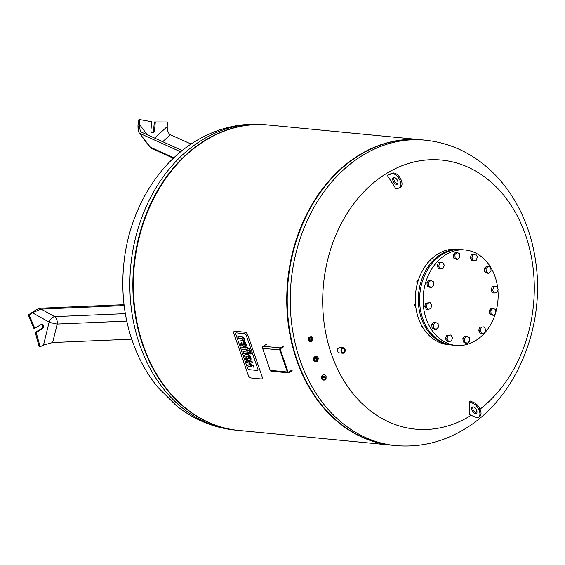 <?xml version="1.0" encoding="UTF-8"?>
<svg xmlns="http://www.w3.org/2000/svg" width="565" height="565" viewBox="0 0 565 565"><rect width="100%" height="100%" fill="white"/><g stroke="black" fill="none" stroke-linecap="round" stroke-linejoin="round"><path stroke-width="0.85" d="M291.936 370.054L288.722 372.01A0.77 0.6 -84.5 0 1 287.931 371.657L280.346 349.636A0.77 0.6 -84.5 0 1 280.664 348.612L283.877 346.656M270.19 370.336A1.533 1.201 95.5 0 0 271.151 371.191L288.334 372.851A1.533 1.201 -84.5 0 1 287.38 371.996L270.19 370.336L262.605 348.308L279.795 349.968L287.38 371.996M266.454 344.304L263.241 346.26A1.533 1.201 95.5 0 0 262.605 348.308M292.176 370.746L288.955 372.702A1.533 1.201 -84.5 0 1 288.334 372.851M283.644 345.964L280.424 347.92L263.241 346.26M279.795 349.968A1.533 1.201 -84.5 0 1 280.424 347.92M428.983 261.51L428.178 261.623L427.62 263.085M428.821 261.687L428.178 261.623M416.942 283.27A2.048 1.596 -84.5 0 1 416.906 282.648M418.425 279.965L416.843 281.398L417.019 284.831M417.93 281.504L416.843 281.398M415.409 302.953L414.526 305.284L415.918 307.861M415.607 305.39L414.526 305.284M421.773 325.708L421.836 326.881L422.761 327.41M422.479 326.944L421.836 326.881M451.88 345.031A47.947 37.417 -84.5 0 1 451.237 344.982L448.215 344.685A47.947 37.417 -84.5 0 1 415.671 305.969A47.947 37.417 -84.5 0 1 438.009 253.946A47.947 37.417 -84.5 0 1 457.431 249.243L460.454 249.532A47.947 37.417 -84.5 0 1 461.089 249.603M451.237 344.982A47.947 37.417 -84.5 0 1 418.693 306.258A47.947 37.417 -84.5 0 1 441.039 254.243A47.947 37.417 -84.5 0 1 460.454 249.532M481.846 333.442L480.257 333.286L478.619 330.539L479.742 327.241L484.085 326.845L485.723 329.593L484.608 332.891L481.846 333.442L480.208 330.695L481.331 327.389M478.619 330.539L480.208 330.695M479.742 327.241L484.085 326.845M493.648 315.291L492.059 315.136L489.523 313.865L489.219 310.376L490.816 310.524L493.054 308.306L495.59 309.578L495.886 313.067L493.648 315.291L491.112 314.02L490.816 310.524M489.523 313.865L491.112 314.02M489.219 310.376L491.458 308.151L493.054 308.306M494.269 293.023L492.68 292.868L491.041 290.12L492.638 290.269L493.754 286.971L496.508 286.42L498.146 289.174L497.031 292.472L494.269 293.023L492.638 290.269M491.041 290.12L492.164 286.815L493.754 286.971M492.164 286.815L496.508 286.42M488.845 273.326L487.249 273.17L484.714 271.899L486.303 272.055L486.006 268.559L488.245 266.334L490.78 267.605L491.077 271.101L488.845 273.326L486.303 272.055M484.714 271.899L484.417 268.403L486.006 268.559M484.417 268.403L486.649 266.179L488.245 266.334M476.274 260.204L473.519 260.755L471.881 258L472.997 254.702L475.758 254.151L477.397 256.898L476.274 260.204M471.881 258L470.292 257.845L471.93 260.599L473.519 260.755M470.292 257.845L471.408 254.547L475.758 254.151M471.408 254.547L472.997 254.702M459.945 257.174L457.707 259.399L455.164 258.127L454.867 254.631L457.106 252.407L459.642 253.678L459.945 257.174M455.164 258.127L453.575 257.972L456.11 259.243L457.707 259.399M453.575 257.972L453.278 254.476L455.517 252.258L457.106 252.407M453.278 254.476L454.867 254.631M444.217 265.056L443.094 268.354L440.34 268.905L438.701 266.15L439.824 262.852L442.579 262.301L444.217 265.056M440.34 268.905L438.751 268.749L437.112 265.995L438.228 262.697L442.579 262.301M438.228 262.697L439.824 262.852M437.112 265.995L438.701 266.15M433.313 281.723L433.616 285.219L431.377 287.444L428.835 286.173L428.538 282.677L430.777 280.452L433.313 281.723M431.377 287.444L429.781 287.288L427.246 286.017L426.949 282.521L429.188 280.297L430.777 280.452M426.949 282.521L428.538 282.677M427.246 286.017L428.835 286.173M427.917 309.323L426.328 309.168L424.689 306.421L425.805 303.115L430.156 302.72L431.794 305.474L430.671 308.773L427.917 309.323L426.278 306.576L427.394 303.271L430.156 302.72M425.805 303.115L427.394 303.271M424.689 306.421L426.278 306.576M436.187 329.409L434.591 329.254L432.055 327.983L431.759 324.494L433.998 322.269L435.587 322.424L438.122 323.696L438.419 327.184L436.187 329.409L433.645 328.138L433.348 324.642L435.587 322.424M431.759 324.494L433.348 324.642M432.055 327.983L433.645 328.138M448.666 341.592L447.077 341.444L445.439 338.689L446.562 335.391L450.905 334.996L452.544 337.743L451.428 341.048L448.666 341.592L447.035 338.845L448.151 335.546L450.905 334.996M446.562 335.391L448.151 335.546M445.439 338.689L447.035 338.845M467.319 343.336L465.73 343.181L463.194 341.91L462.89 338.414L465.129 336.196L466.725 336.345L469.261 337.616L469.557 341.112L467.319 343.336L464.783 342.065L464.486 338.569L466.725 336.345M462.89 338.414L464.486 338.569M463.194 341.91L464.783 342.065M495.399 313.554A47.947 37.417 -84.5 0 1 456.012 345.441A47.947 37.417 -84.5 0 1 423.468 306.717A47.947 37.417 -84.5 0 1 445.813 254.702A47.947 37.417 -84.5 0 1 465.228 249.998A47.947 37.417 -84.5 0 1 497.751 288.503M497.899 289.916A47.947 37.417 -84.5 0 1 495.816 312.177M456.012 345.441L452.516 345.102A47.947 37.417 -84.5 0 1 419.965 306.378A47.947 37.417 -84.5 0 1 442.31 254.363A47.947 37.417 -84.5 0 1 461.732 249.659L465.228 249.998M236.325 332.891L244.737 333.703A1.575 0.848 58.7 0 1 246.206 335.207L257.887 369.143A1.575 0.848 58.7 0 1 257.725 370.393A1.575 0.848 58.7 0 1 257.393 370.456L248.981 369.644A1.575 0.848 58.7 0 1 247.519 368.14L235.831 334.205A1.575 0.848 58.7 0 1 235.993 332.954A1.575 0.848 58.7 0 1 236.325 332.891A1.575 0.848 -121.3 0 0 235.993 332.954A1.575 0.848 -121.3 0 0 235.831 334.205L247.519 368.14A1.575 0.848 -121.3 0 0 248.981 369.644L257.393 370.456A1.575 0.848 -121.3 0 0 257.725 370.393A1.575 0.848 -121.3 0 0 257.887 369.143L246.206 335.207A1.575 0.848 -121.3 0 0 244.737 333.703L236.325 332.891M245.118 332.234L234.793 331.231A2.811 1.518 -121.3 0 0 234.2 331.351A2.811 1.518 -121.3 0 0 233.91 333.59L248.261 375.273A2.811 1.518 -121.3 0 0 250.881 377.964L261.214 378.96A2.811 1.518 -121.3 0 0 261.807 378.84A2.811 1.518 -121.3 0 0 262.096 376.608L247.738 334.925A2.811 1.518 -121.3 0 0 245.118 332.234M246.545 349.813L242.258 349.396L241.693 347.75L245.98 348.167L245.62 347.122L246.623 347.221L246.983 348.266L247.76 348.337A2.726 1.469 58.7 0 1 248.798 348.88A1.702 0.918 58.7 0 1 249.25 349.417A2.613 1.405 58.7 0 1 249.716 350.371L250.111 351.529L249.059 351.43L248.784 350.632A0.996 0.537 -121.3 0 0 248.671 350.385L248.374 350.053A1.031 0.558 -121.3 0 0 248.099 349.961L247.548 349.912L247.986 351.183L246.983 351.084L246.545 349.813M245.86 347.835L241.693 347.75M250.111 351.529L250.57 351.253L250.168 350.095A2.613 1.405 -121.3 0 0 249.702 349.142A1.702 0.918 -121.3 0 0 249.25 348.598A2.726 1.469 -121.3 0 0 248.212 348.061L247.442 347.991L247.082 346.938L245.62 347.122M247.082 346.938L246.623 347.221M247.442 347.991L246.983 348.266M248.212 348.061L247.76 348.337M249.25 348.598L248.798 348.88M249.702 349.142L249.25 349.417M248.12 349.968L248.445 350.907L247.986 351.183M243.042 351.677L250.408 352.391L250.973 354.036L243.614 353.323L243.042 351.677L250.408 352.391M250.867 352.115L251.432 353.761L250.973 354.036M242.604 338.972A0.961 0.516 -121.3 0 0 242.251 338.668A1.759 0.946 -121.3 0 0 241.891 338.534A2.698 1.455 -121.3 0 0 241.771 338.52L238.402 338.195L237.837 336.549L241.46 336.895A3.397 1.836 58.7 0 1 242.71 337.482A2.196 1.187 58.7 0 1 243.564 338.569A3.418 1.843 58.7 0 1 243.946 339.431L244.363 340.646L243.282 340.54L242.992 339.713A1.978 1.066 -121.3 0 0 242.901 339.459A1.187 0.643 -121.3 0 0 242.604 338.972M244.815 340.37L244.363 340.646L244.815 340.37L244.398 339.155A3.418 1.843 -121.3 0 0 244.016 338.294A2.196 1.187 -121.3 0 0 243.162 337.206A3.397 1.836 -121.3 0 0 241.919 336.62L237.837 336.549M241.919 336.62L241.46 336.895M243.162 337.206L242.71 337.482M244.61 344.869A1.052 0.565 -121.3 0 0 244.617 344.071L244.532 343.824A1.052 0.565 -121.3 0 0 243.96 342.976A1.653 0.89 -121.3 0 0 243.579 342.75A2.846 1.54 -121.3 0 0 243.155 342.658L243.981 345.046A2.846 1.54 -121.3 0 0 244.363 345.024A1.653 0.89 -121.3 0 0 244.49 344.975A1.653 0.89 -121.3 0 0 244.61 344.869M244.666 344.777A2.846 1.54 58.7 0 1 244.44 344.77L243.713 345.024M244.165 344.742L243.466 342.715M244.44 344.77L243.981 345.046M245.62 344.304A2.663 1.434 58.7 0 1 245.387 346.536A2.663 1.434 58.7 0 1 245.175 346.62A4.64 2.507 58.7 0 1 244.468 346.684L243.423 346.585L241.792 342.524A1.575 0.855 -121.3 0 0 241.432 342.588A1.575 0.855 -121.3 0 0 241.22 342.842A1.688 0.911 -121.3 0 0 241.326 343.831L242.103 346.098L241.086 345.999L240.231 343.506A4.23 2.281 58.7 0 1 239.977 342.468A2.691 1.455 58.7 0 1 240.422 341.02A2.691 1.455 58.7 0 1 240.704 340.921A4.591 2.479 58.7 0 1 241.22 340.879L242.555 341.006A4.76 2.571 58.7 0 1 243.317 341.211A2.726 1.476 58.7 0 1 245.436 343.774L245.62 344.304L246.079 344.029L245.895 343.499L245.436 343.774M245.634 346.345A2.663 1.434 -121.3 0 0 245.846 346.253A2.663 1.434 -121.3 0 0 246.079 344.029M242.103 346.098L242.562 345.815L241.785 343.555A1.688 0.911 58.7 0 1 241.679 342.567A1.575 0.855 58.7 0 1 241.7 342.517M241.679 342.567L241.22 342.842M241.785 343.555L241.326 343.831M245.895 343.499A2.726 1.476 -121.3 0 0 243.769 340.935A4.76 2.571 -121.3 0 0 243.014 340.73L241.679 340.603A4.591 2.479 -121.3 0 0 241.156 340.639L240.704 340.921M241.156 340.639A2.691 1.455 -121.3 0 0 240.881 340.744L240.422 341.02M241.679 340.603L241.22 340.879M243.014 340.73L242.555 341.006M249.356 358.641A1.052 0.565 -121.3 0 0 249.363 357.85L249.271 357.596A1.052 0.565 -121.3 0 0 248.706 356.748A1.653 0.89 -121.3 0 0 248.318 356.529A2.846 1.54 -121.3 0 0 247.901 356.43L248.727 358.817A2.846 1.54 -121.3 0 0 249.101 358.796A1.653 0.89 -121.3 0 0 249.229 358.747A1.653 0.89 -121.3 0 0 249.356 358.641M249.405 358.549A2.846 1.54 58.7 0 1 249.179 358.542L248.452 358.796M248.911 358.521L248.212 356.487M249.179 358.542L248.727 358.817M250.366 358.076A2.663 1.434 58.7 0 1 250.133 360.308A2.663 1.434 58.7 0 1 249.921 360.392A4.64 2.507 58.7 0 1 249.207 360.456L248.169 360.357L246.538 356.296A1.575 0.855 -121.3 0 0 246.171 356.36A1.575 0.855 -121.3 0 0 245.966 356.614A1.688 0.911 -121.3 0 0 246.072 357.61L246.849 359.87L245.832 359.771L244.97 357.278A4.23 2.281 58.7 0 1 244.723 356.24A2.691 1.455 58.7 0 1 245.168 354.792A2.691 1.455 58.7 0 1 245.443 354.693A4.591 2.479 58.7 0 1 245.966 354.651L247.301 354.778A4.76 2.571 58.7 0 1 248.056 354.982A2.726 1.476 58.7 0 1 250.182 357.546L250.366 358.076L250.818 357.8L250.634 357.271L250.182 357.546M250.373 360.117A2.663 1.434 -121.3 0 0 250.585 360.032A2.663 1.434 -121.3 0 0 250.818 357.8M246.849 359.87L247.301 359.594L246.524 357.327A1.688 0.911 58.7 0 1 246.418 356.338A1.575 0.855 58.7 0 1 246.439 356.289M246.418 356.338L245.966 356.614M246.524 357.327L246.072 357.61M250.634 357.271A2.726 1.476 -121.3 0 0 248.515 354.707A4.76 2.571 -121.3 0 0 247.753 354.502L246.418 354.375A4.591 2.479 -121.3 0 0 245.895 354.41L245.443 354.693M245.895 354.41A2.691 1.455 -121.3 0 0 245.62 354.516L245.168 354.792M246.418 354.375L245.966 354.651M247.753 354.502L247.301 354.778M253.473 367.13L253.932 366.847L253.36 365.202L252.237 365.089A2.719 1.469 58.7 0 1 251.891 365.004A1.405 0.763 58.7 0 1 251.376 364.658A1.066 0.579 58.7 0 1 250.945 363.938L250.846 363.655A1.066 0.579 58.7 0 1 250.796 362.977L250.337 363.253A1.066 0.579 -121.3 0 0 250.394 363.938L250.493 364.22A1.066 0.579 -121.3 0 0 250.916 364.934A1.405 0.763 -121.3 0 0 251.439 365.28A2.719 1.469 -121.3 0 0 251.785 365.364L252.908 365.477L253.473 367.13L252.428 367.024A4.068 2.196 58.7 0 1 251.474 366.706A2.592 1.398 58.7 0 1 250.457 365.83A2.768 1.49 58.7 0 1 250.013 366.523A2.768 1.49 58.7 0 1 249.984 366.544A6.568 3.545 58.7 0 1 249.165 366.734L248.197 366.636L247.625 364.99L248.784 365.096A2.083 1.123 -121.3 0 0 249.172 365.004A2.083 1.123 -121.3 0 0 249.271 364.934A1.024 0.551 -121.3 0 0 249.335 364.213L249.2 363.804A1.081 0.586 -121.3 0 0 248.438 362.878A2.458 1.328 -121.3 0 0 247.83 362.681L246.799 362.582L246.234 360.936L247.223 361.028A4.174 2.253 58.7 0 1 248.19 361.346A2.768 1.49 58.7 0 1 249.207 362.207A2.592 1.398 58.7 0 1 249.638 361.487A2.592 1.398 58.7 0 1 249.673 361.466A4.068 2.196 58.7 0 1 250.465 361.318L251.51 361.423L252.075 363.069L250.959 362.963A2.719 1.469 -121.3 0 0 250.648 362.991A1.405 0.763 -121.3 0 0 250.521 363.041A1.405 0.763 -121.3 0 0 250.337 363.253M250.846 363.655L250.394 363.938M250.945 363.938L250.493 364.22M251.376 364.658L250.916 364.934M251.891 365.004L251.439 365.28M252.237 365.089L251.785 365.364M253.36 365.202L252.908 365.477M250.676 366.078A2.768 1.49 -121.3 0 1 250.472 366.247A2.768 1.49 -121.3 0 1 250.436 366.268L250.048 366.508M249.349 364.82A2.083 1.123 58.7 0 1 249.236 364.82L247.625 364.99M249.236 364.82L248.784 365.096M249.433 361.671A2.768 1.49 -121.3 0 0 248.649 361.07A4.174 2.253 -121.3 0 0 247.682 360.753L246.234 360.936M252.075 363.069L252.534 362.794L251.962 361.141L250.916 361.042A4.068 2.196 -121.3 0 0 250.126 361.19A2.592 1.398 -121.3 0 0 250.097 361.212A2.592 1.398 -121.3 0 0 250.062 361.233M251.962 361.141L251.51 361.423M341.882 349.474L341.634 351.049M471.175 415.324A135.169 105.493 -84.5 0 1 470.25 415.897A135.169 105.493 -84.5 0 1 323.088 289.315A135.169 105.493 -84.5 0 1 486.479 178.349A135.169 105.493 -84.5 0 1 479.014 409.943M476.945 411.461A135.169 105.493 -84.5 0 1 474.31 413.298M469.225 401.729A306.272 156.922 -8.8 0 0 470.327 401.058L474.374 402.824A8.051 4.351 58.7 0 1 480.299 409.731A8.051 4.351 58.7 0 1 479.621 416.539L478.52 417.21A8.051 4.351 -121.3 0 0 479.198 410.402A8.051 4.351 -121.3 0 0 473.272 403.495L469.225 401.729A308.631 166.611 -121.3 0 1 469.685 414.675L475.391 417.168A8.051 4.351 -121.3 0 0 478.52 417.21M396.001 189.077A308.631 166.611 -121.3 0 0 387.272 175.334A303.829 29.062 -27.8 0 0 388.374 174.663L392.703 173.137A8.051 4.351 -121.3 0 1 400.387 178.371A8.051 4.351 -121.3 0 1 400.62 187.114L399.519 187.785A8.051 4.351 58.7 0 1 399.074 187.997L396.001 189.077M343.351 347.814L340.603 347.553C338.16 347.715 337.037 348.972 337.234 351.345L339.311 352.899L342.828 353.238A2.726 2.126 95.5 0 0 344.798 352.052A2.726 2.126 95.5 0 0 345.053 349.332A2.726 2.126 95.5 0 0 343.351 347.814A2.726 2.126 95.5 0 0 341.387 349.001A2.726 2.126 95.5 0 0 341.133 351.72A2.726 2.126 95.5 0 0 342.828 353.238M311.809 339.862C310.376 340.377 309.599 339.862 309.493 338.315M312.381 340.744L312.841 340.052C313.095 336.789 311.788 335.9 308.928 337.39L308.434 338.145A2.366 2.26 33.3 0 1 312.374 338.294A2.366 2.26 33.3 0 1 308.787 341.034A2.366 2.26 33.3 0 1 308.434 338.145M326.062 378.529L326.097 376.036C324.303 374.192 322.82 374.256 321.655 376.212L321.4 377.738A2.366 2.062 -170.4 0 0 326.062 378.529A2.366 2.062 -170.4 0 0 321.4 377.738M317.94 360.399L318.328 357.928C316.838 355.879 315.369 355.759 313.921 357.574L313.483 358.832A2.366 2.175 -160.6 0 0 314.988 361.671A2.366 2.175 -160.6 0 0 317.94 359.043A2.366 2.175 -160.6 0 0 313.483 358.832M325.059 377.653A1.462 1.278 9.6 0 1 323.519 379.39A1.462 1.278 9.6 0 1 323.526 376.855A1.462 1.278 9.6 0 1 325.059 377.653L322.686 377.201M317.149 359.481L314.719 358.577M387.272 175.334L391.602 173.808A8.051 4.351 58.7 0 1 399.278 179.041A8.051 4.351 58.7 0 1 399.519 187.785M397.117 184.282A3.835 2.069 58.7 0 1 393.452 181.789A3.835 2.069 58.7 0 1 393.339 177.629A3.835 2.069 58.7 0 1 393.558 177.523A3.835 2.069 58.7 0 1 397.216 180.016A3.835 2.069 58.7 0 1 397.329 184.183A3.835 2.069 58.7 0 1 397.117 184.282M393.996 177.452A3.835 2.069 -121.3 0 0 394.667 181.309A3.835 2.069 -121.3 0 0 397.781 183.681M476.775 413.107A3.835 2.069 58.7 0 1 475.942 412.916A3.835 2.069 58.7 0 1 473.357 410.169A3.835 2.069 58.7 0 1 472.99 406.885M473.83 407.075A3.835 2.069 -121.3 0 0 472.34 407.054A3.835 2.069 -121.3 0 0 472.015 410.296A3.835 2.069 -121.3 0 0 474.84 413.587A3.835 2.069 -121.3 0 0 476.323 413.608A3.835 2.069 -121.3 0 0 476.648 410.367A3.835 2.069 -121.3 0 0 473.83 407.075M395.578 445.573L392.569 445.284A153.419 119.738 -84.5 0 1 288.129 281.066A153.419 119.738 -84.5 0 1 422.055 139.859L425.064 140.148A153.419 119.738 -84.5 0 0 291.137 281.356A153.419 119.738 -84.5 0 0 395.578 445.573C419.943 447.678 442.939 442.197 464.564 429.125C515.789 398.763 544.985 327.975 535.945 263.431C532.788 239.398 525.217 217.61 513.225 198.068C505.181 185.101 495.477 173.992 484.113 164.754C466.563 150.629 446.88 142.422 425.064 140.148M312.12 338.484A2.112 2.013 -146.7 0 0 308.518 338.499A2.112 2.013 -146.7 0 0 310.46 341.557A2.112 2.013 -146.7 0 0 312.12 338.484M311.795 338.675A1.716 1.646 33.3 0 1 310.446 341.175A1.716 1.646 33.3 0 1 308.857 338.682A1.716 1.646 33.3 0 1 311.795 338.675M311.626 338.732A1.462 1.398 -146.7 0 0 309.182 338.647A1.462 1.398 -146.7 0 0 309.641 340.617A1.462 1.398 -146.7 0 0 311.626 338.732M325.807 378.232A2.112 1.843 9.6 0 1 322.763 379.871A2.112 1.843 9.6 0 1 322.551 376.664A2.112 1.843 9.6 0 1 325.807 378.232M325.419 378.239A1.716 1.504 -170.4 0 0 322.763 376.961A1.716 1.504 -170.4 0 0 322.94 379.574A1.716 1.504 -170.4 0 0 325.419 378.239M317.664 359.199A2.112 1.942 19.4 0 1 315.249 361.607A2.112 1.942 19.4 0 1 314.119 358.33A2.112 1.942 19.4 0 1 317.664 359.199M317.297 359.291A1.716 1.582 -160.6 0 0 314.408 358.584A1.716 1.582 -160.6 0 0 315.327 361.254A1.716 1.582 -160.6 0 0 317.297 359.291M317.092 359.262A1.462 1.349 19.4 0 1 315.263 360.887A1.462 1.349 19.4 0 1 315.708 358.259A1.462 1.349 19.4 0 1 317.092 359.262M345.024 349.46A2.465 1.928 -84.5 0 1 343.026 352.998A2.465 1.928 -84.5 0 1 341.705 349.163A2.465 1.928 -84.5 0 1 345.024 349.46M344.805 349.594A2.168 1.688 95.5 0 0 341.889 349.332A2.168 1.688 95.5 0 0 343.047 352.701A2.168 1.688 95.5 0 0 344.805 349.594M344.466 349.693A1.914 1.49 -84.5 0 1 344.29 351.599A1.914 1.49 -84.5 0 1 342.906 352.433A1.914 1.49 -84.5 0 1 341.719 351.366A1.914 1.49 -84.5 0 1 341.896 349.453A1.914 1.49 -84.5 0 1 343.273 348.626A1.914 1.49 -84.5 0 1 344.466 349.693M162.346 183.583A152.91 119.335 95.5 0 0 162.254 183.717A152.91 119.335 95.5 0 0 145.954 352.532A152.91 119.335 95.5 0 0 146.017 352.68M421.815 139.838A153.419 119.738 95.5 0 0 421.582 139.816L268.17 124.999A153.419 119.738 95.5 0 0 162.43 183.448A153.419 119.738 95.5 0 0 146.074 352.828A153.419 119.738 95.5 0 0 238.684 430.424L392.089 445.234A153.419 119.738 95.5 0 0 392.329 445.262M421.582 139.816A153.419 119.738 95.5 0 0 287.656 281.017A153.419 119.738 95.5 0 0 392.089 445.234M316.231 198.442A152.91 119.335 95.5 0 0 316.139 198.576A152.91 119.335 95.5 0 0 299.838 367.391A152.91 119.335 95.5 0 0 299.902 367.54M423.559 140.014A153.419 119.738 95.5 0 0 316.315 198.308A153.419 119.738 95.5 0 0 299.959 367.688A153.419 119.738 95.5 0 0 394.073 445.418M267.93 124.978A153.419 119.738 95.5 0 0 267.697 124.957A153.419 119.738 95.5 0 0 205.554 140.007A153.419 119.738 95.5 0 0 134.06 306.47A153.419 119.738 95.5 0 0 238.204 430.382A153.419 119.738 95.5 0 0 238.444 430.403M44.536 344.636L40.108 346.748L36.195 332.481L42.446 328.682A2.302 1.794 95.5 0 0 43.519 326.182A2.302 1.794 95.5 0 0 41.958 324.324A2.302 1.794 95.5 0 0 41.026 324.55L34.776 328.35L33.815 328.258L28.25 314.995L36.951 309.288L41.259 308.193L124.053 304.683M41.471 324.359A2.302 1.794 -84.5 0 1 42.58 326.401A2.302 1.794 -84.5 0 1 41.492 328.583L35.242 332.389L39.154 346.656L40.108 346.748M32.36 312.756L49.127 322.121A6.392 3.786 119.2 0 1 54.636 316.647L41.146 309.119L32.36 312.756L36.972 309.302M34.776 328.35L29.203 315.086L36.951 309.288M52.658 342.538L57.185 324.056A6.392 0.727 13.8 0 1 49.127 322.121L43.498 345.102L52.658 342.538L131.687 339.191M35.242 332.389L36.195 332.481M28.25 314.995L29.203 315.086M41.146 309.119L124.166 305.594M139.018 132.613L149.52 146.61A6.392 3.037 -36.9 0 0 150.354 147.183L139.018 132.613L138.093 130.6L137.959 125.472L138.948 119.427L151.724 121.736L150.926 130.395A2.302 1.794 95.5 0 0 152.494 132.846A2.302 1.794 95.5 0 0 154.499 130.713L155.304 122.054L167.332 121.984L167.212 127.393M138.093 130.6L139.908 119.519M138.107 130.628L139.188 124.025L140.247 131.165L141.349 132.097L182.248 150.53M162.692 141.716L170.305 134.696C168.306 133.467 167.275 130.748 167.212 126.539L154.676 138.1M167.332 121.984L154.344 121.962L153.546 130.621A2.302 1.794 -84.5 0 1 152.02 132.711M154.344 121.962L155.304 122.054M170.305 134.696L191.083 144.061M140.12 133.538L180.659 151.816M288.115 371.954L288.722 372.01M250.168 350.095L249.716 350.371M244.016 338.294L243.564 338.569M244.398 339.155L243.946 339.431M243.769 340.935L243.317 341.211M248.515 354.707L248.056 354.982M247.682 360.753L247.223 361.028M248.649 361.07L248.19 361.346M250.126 361.19L249.673 361.466M250.916 361.042L250.465 361.318M391.602 173.808L392.703 173.137M474.374 402.824L473.272 403.495M202.538 139.717A153.419 119.738 95.5 0 0 131.045 306.181A153.419 119.738 95.5 0 0 235.195 430.085C213.393 427.818 193.724 419.625 176.181 405.515L158.023 387.491C150.855 378.79 144.718 369.192 139.619 358.704C125.077 327.961 119.978 294.817 124.328 259.271C130.437 210.011 157.232 164.238 195.695 141.109C217.32 128.043 240.316 122.563 264.688 124.667A153.419 119.738 95.5 0 0 202.538 139.717M126.772 321.104L57.185 324.056A6.392 4.16 87.6 0 0 54.636 316.647L125.338 313.653M41.492 328.583L42.446 328.682M149.52 146.61A6.392 6.392 0 0 0 152.006 148.602A6.392 4.873 -65.7 0 1 150.354 147.183L173.886 157.79M147.232 134.745L139.188 124.025M153.546 130.621L154.499 130.713M245.846 346.253L245.387 346.536M250.585 360.032L250.133 360.308M250.472 366.247L250.013 366.523M250.097 361.212L249.638 361.487M235.195 430.085L238.204 430.382M264.688 124.667L267.697 124.957M152.006 148.602L173.399 158.242"/></g></svg>

